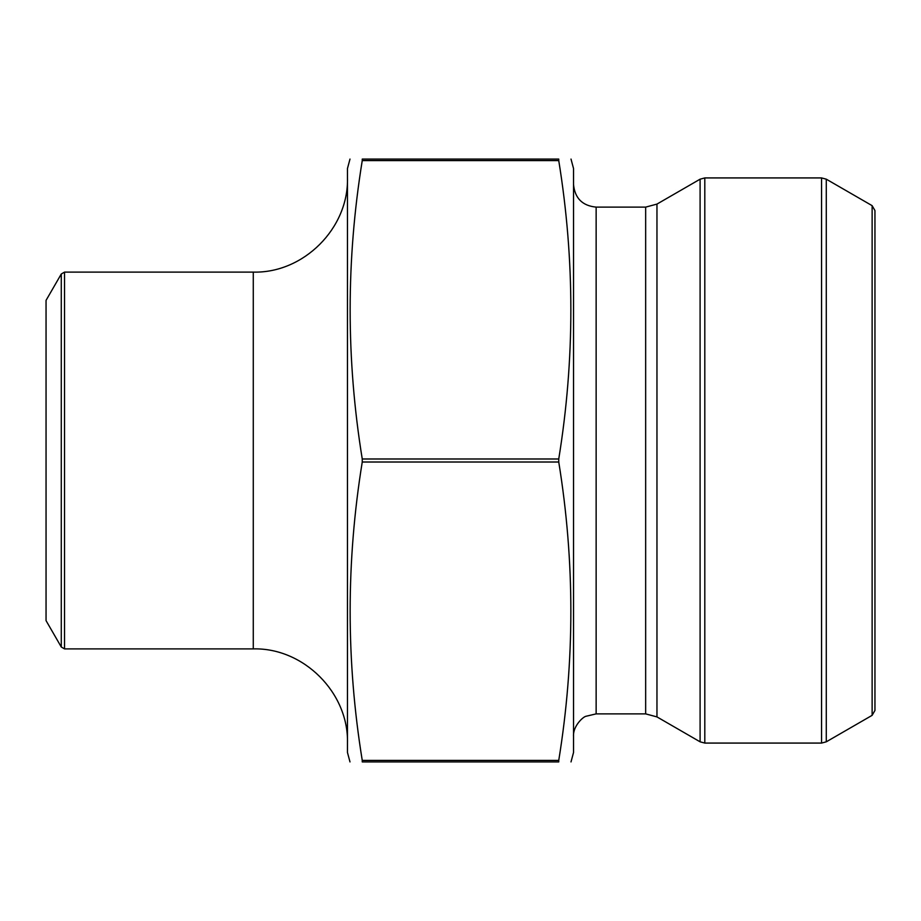 <?xml version="1.0" encoding="UTF-8"?>
<svg xmlns="http://www.w3.org/2000/svg" width="921" height="921" viewBox="0 0 921 921"><rect width="100%" height="100%" fill="white"/><g stroke="black" fill="none" stroke-linecap="round" stroke-linejoin="round"><path stroke-width="1.38" d="M558.748 760.412L362.252 760.412L362.252 761.92C346.112 761.92 346.112 761.92 362.252 761.92C346.112 761.92 346.112 761.92 362.252 761.92L362.252 760.412L362.252 761.92L558.748 761.92C574.888 761.92 574.888 761.92 558.748 761.92C574.888 761.92 574.888 761.92 558.748 761.92L558.748 760.412C574.888 660.944 574.888 561.476 558.748 462.008L558.748 458.992C574.888 359.524 574.888 260.056 558.748 160.588L558.748 159.08L362.252 159.08C346.112 159.08 346.112 159.08 362.252 159.08C346.112 159.08 346.112 159.08 362.252 159.08L362.321 159.137M362.252 760.412C346.112 660.944 346.112 561.476 362.252 462.008L362.252 458.992C346.112 359.524 346.112 260.056 362.252 160.588L362.252 159.08M558.748 159.08L558.748 160.588L558.748 159.08C574.888 159.08 574.888 159.08 558.748 159.08C574.888 159.08 574.888 159.08 558.748 159.08L558.679 159.137M571.008 761.92L573.53 752.503L573.53 168.497L571.008 159.08M573.53 736.489C572.747 726.404 582.935 716.768 586.032 716.262L596.14 713.879L596.14 207.121C582.406 205.786 574.877 198.245 573.53 184.511M596.14 207.121L645.656 207.121L656.961 204.094L700.098 179.181L704.807 177.926L821.567 177.926L826.275 179.181L826.275 741.819L821.567 743.074L821.567 177.926M872.129 715.341L874.95 710.448L874.95 210.552L872.129 205.659L872.129 715.341L826.275 741.819M61.281 647.003L46.05 620.627L46.05 300.373L61.281 273.998L64.539 272.109L64.539 648.891L61.281 647.003L61.281 273.998M349.992 159.08L347.47 168.497L347.47 752.503L349.992 761.92M64.539 272.109L253.275 272.109L253.275 648.891L64.539 648.891M253.275 648.891C303.608 647.59 348.771 692.742 347.47 743.074M558.748 462.008L362.252 462.008M558.748 458.992L362.252 458.992M558.748 160.588L362.252 160.588M596.14 713.879L645.656 713.879L645.656 207.121M645.656 713.879L656.961 716.906L656.961 204.094M656.961 716.906L700.098 741.819L700.098 179.181M704.807 177.926L704.807 743.074L821.567 743.074M872.129 205.659L826.275 179.181M704.807 743.074L700.098 741.819M253.275 272.109C303.596 273.41 348.76 228.258 347.47 177.926"/></g></svg>

